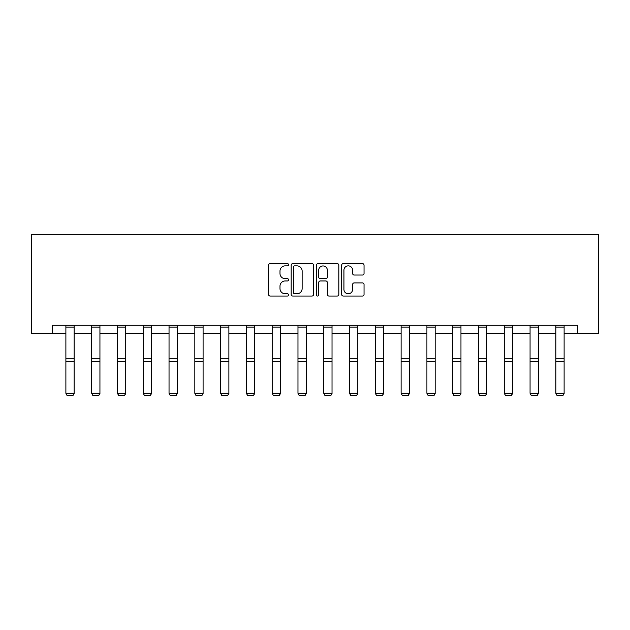 <?xml version="1.0" encoding="UTF-8"?>
<svg xmlns="http://www.w3.org/2000/svg" width="630" height="630" viewBox="0 0 630 630"><rect width="100%" height="100%" fill="white"/><g stroke="black" fill="none" stroke-linecap="round" stroke-linejoin="round"><path stroke-width="0.94" d="M288.548 264.726A1.134 1.134 0 0 0 287.414 263.592L270.175 263.592A1.622 1.622 0 0 0 268.553 265.214L268.553 294.423A1.622 1.622 0 0 0 270.175 296.045L287.414 296.045A1.134 1.134 0 0 0 288.548 294.911A1.134 1.134 0 0 0 287.414 293.769L285.185 293.769A5.19 5.19 0 0 1 279.996 288.579L279.996 286.146A5.19 5.19 0 0 1 285.185 280.956L287.414 280.956A1.134 1.134 0 0 0 288.548 279.815A1.134 1.134 0 0 0 287.414 278.68L285.185 278.68A5.19 5.19 0 0 1 279.996 273.491L279.996 271.058A5.19 5.19 0 0 1 285.185 265.86L287.414 265.86A1.134 1.134 0 0 0 288.548 264.726M362.423 275.034A1.622 1.622 0 0 0 364.045 273.412L364.045 265.214A1.622 1.622 0 0 0 362.423 263.592L343.271 263.592A1.622 1.622 0 0 0 341.649 265.214L341.649 294.423A1.622 1.622 0 0 0 343.271 296.045L362.423 296.045A1.622 1.622 0 0 0 364.045 294.423L364.045 284.524A1.622 1.622 0 0 0 362.423 282.901L354.225 282.901A1.622 1.622 0 0 0 352.603 284.524L352.603 289.43A4.339 4.339 0 0 1 348.264 293.769A4.339 4.339 0 0 1 343.925 289.43L343.925 270.207A4.339 4.339 0 0 1 348.264 265.86A4.339 4.339 0 0 1 352.603 270.207L352.603 273.412A1.622 1.622 0 0 0 354.225 275.034L362.423 275.034M52.495 333.546L52.495 325.277L577.505 325.277L577.505 333.546L598.5 333.546L598.5 234.36L31.5 234.36L31.5 333.546L65.882 333.546M313.582 265.214A1.622 1.622 0 0 0 311.96 263.592L292.808 263.592A1.622 1.622 0 0 0 291.186 265.214L291.186 294.423A1.622 1.622 0 0 0 292.808 296.045L311.96 296.045A1.622 1.622 0 0 0 313.582 294.423L313.582 265.214M318.04 263.592L337.192 263.592A1.622 1.622 0 0 1 338.814 265.214L338.814 294.423A1.622 1.622 0 0 1 337.192 296.045L328.994 296.045A1.622 1.622 0 0 1 327.372 294.423L327.372 282.579A1.622 1.622 0 0 0 325.749 280.956L320.316 280.956A1.622 1.622 0 0 0 318.693 282.579L318.693 294.911A1.134 1.134 0 0 1 317.559 296.045A1.134 1.134 0 0 1 316.418 294.911L316.418 265.214A1.622 1.622 0 0 1 318.04 263.592M74.151 333.546L91.673 333.546M99.934 333.546L117.456 333.546M125.724 333.546L143.246 333.546M151.515 333.546L169.037 333.546M177.298 333.546L194.82 333.546M203.088 333.546L220.61 333.546M228.879 333.546L246.401 333.546M254.662 333.546L272.184 333.546M280.452 333.546L297.974 333.546M306.235 333.546L323.765 333.546M332.026 333.546L349.548 333.546M357.816 333.546L375.338 333.546M383.599 333.546L401.121 333.546M409.39 333.546L426.912 333.546M435.18 333.546L452.702 333.546M460.963 333.546L478.485 333.546M486.754 333.546L504.276 333.546M512.544 333.546L530.066 333.546M538.327 333.546L555.849 333.546M564.118 333.546L577.505 333.546M294.596 265.86A1.134 1.134 0 0 0 293.462 267.002L293.462 292.635A1.134 1.134 0 0 0 294.596 293.769L296.95 293.769A5.19 5.19 0 0 0 302.14 288.579L302.14 271.058A5.19 5.19 0 0 0 296.95 265.86L294.596 265.86M327.372 270.286A4.339 4.339 0 0 0 323.032 265.947A4.339 4.339 0 0 0 318.693 270.286L318.693 277.058A1.622 1.622 0 0 0 320.316 278.68L325.749 278.68A1.622 1.622 0 0 0 327.372 277.058L327.372 270.286M74.151 325.277L74.151 393.585L72.907 395.64L67.126 395.522L72.907 395.64M67.126 395.64L65.882 393.285L74.151 393.285L72.907 395.522M65.882 325.277L65.882 393.285L67.126 395.522M99.934 325.277L99.934 393.585L98.697 395.64L92.909 395.522L98.697 395.64M92.909 395.64L91.673 393.285L99.934 393.285L98.697 395.522M91.673 325.277L91.673 393.285L92.909 395.522M125.724 325.277L125.724 393.585L124.488 395.64L118.7 395.522L124.488 395.64M118.7 395.64L117.456 393.285L125.724 393.285L124.488 395.522M117.456 325.277L117.456 393.285L118.7 395.522M151.515 325.277L151.515 393.585L150.271 395.64L144.49 395.522L150.271 395.64M144.49 395.64L143.246 393.285L151.515 393.285L150.271 395.522M143.246 325.277L143.246 393.285L144.49 395.522M177.298 325.277L177.298 393.585L176.061 395.64L170.273 395.522L176.061 395.64M170.273 395.64L169.037 393.285L177.298 393.285L176.061 395.522M169.037 325.277L169.037 393.285L170.273 395.522M203.088 325.277L203.088 393.585L201.844 395.64L196.064 395.522L201.844 395.64M196.064 395.64L194.82 393.285L203.088 393.285L201.844 395.522M194.82 325.277L194.82 393.285L196.064 395.522M228.879 325.277L228.879 393.585L227.635 395.64L221.847 395.522L227.635 395.64M221.847 395.64L220.61 393.285L228.879 393.285L227.635 395.522M220.61 325.277L220.61 393.285L221.847 395.522M254.662 325.277L254.662 393.585L253.425 395.64L247.637 395.522L253.425 395.64M247.637 395.64L246.401 393.285L254.662 393.285L253.425 395.522M246.401 325.277L246.401 393.285L247.637 395.522M280.452 325.277L280.452 393.585L279.208 395.64L273.428 395.522L279.208 395.64M273.428 395.64L272.184 393.285L280.452 393.285L279.208 395.522M272.184 325.277L272.184 393.285L273.428 395.522M306.235 325.277L306.235 393.585L304.999 395.64L299.211 395.522L304.999 395.64M299.211 395.64L297.974 393.285L306.235 393.285L304.999 395.522M297.974 325.277L297.974 393.285L299.211 395.522M332.026 325.277L332.026 393.585L330.789 395.64L325.001 395.522L330.789 395.64M325.001 395.64L323.765 393.285L332.026 393.285L330.789 395.522M323.765 325.277L323.765 393.285L325.001 395.522M357.816 325.277L357.816 393.585L356.572 395.64L350.792 395.522L356.572 395.64M350.792 395.64L349.548 393.285L357.816 393.285L356.572 395.522M349.548 325.277L349.548 393.285L350.792 395.522M383.599 325.277L383.599 393.585L382.363 395.64L376.575 395.522L382.363 395.64M376.575 395.64L375.338 393.285L383.599 393.285L382.363 395.522M375.338 325.277L375.338 393.285L376.575 395.522M409.39 325.277L409.39 393.585L408.153 395.64L402.365 395.522L408.153 395.64M402.365 395.64L401.121 393.285L409.39 393.285L408.153 395.522M401.121 325.277L401.121 393.285L402.365 395.522M435.18 325.277L435.18 393.585L433.936 395.64L428.156 395.522L433.936 395.64M428.156 395.64L426.912 393.285L435.18 393.285L433.936 395.522M426.912 325.277L426.912 393.285L428.156 395.522M460.963 325.277L460.963 393.585L459.727 395.64L453.939 395.522L459.727 395.64M453.939 395.64L452.702 393.285L460.963 393.285L459.727 395.522M452.702 325.277L452.702 393.285L453.939 395.522M486.754 325.277L486.754 393.585L485.509 395.64L479.729 395.522L485.509 395.64M479.729 395.64L478.485 393.285L486.754 393.285L485.509 395.522M478.485 325.277L478.485 393.285L479.729 395.522M512.544 325.277L512.544 393.585L511.3 395.64L505.512 395.522L511.3 395.64M505.512 395.64L504.276 393.285L512.544 393.285L511.3 395.522M504.276 325.277L504.276 393.285L505.512 395.522M538.327 325.277L538.327 393.585L537.091 395.64L531.303 395.522L537.091 395.64M531.303 395.64L530.066 393.285L538.327 393.285L537.091 395.522M530.066 325.277L530.066 393.285L531.303 395.522M564.118 325.277L564.118 393.585L562.873 395.64L557.093 395.522L562.873 395.64M557.093 395.64L555.849 393.285L564.118 393.285L562.873 395.522M555.849 325.277L555.849 393.285L557.093 395.522M74.151 325.308L65.882 325.308M74.151 358.312L65.882 358.312M74.151 361.447L65.882 361.447M74.151 327.088L65.882 327.088M99.934 325.308L91.673 325.308M99.934 358.312L91.673 358.312M99.934 361.447L91.673 361.447M99.934 327.088L91.673 327.088M125.724 325.308L117.456 325.308M125.724 358.312L117.456 358.312M125.724 361.447L117.456 361.447M125.724 327.088L117.456 327.088M151.515 325.308L143.246 325.308M151.515 358.312L143.246 358.312M151.515 361.447L143.246 361.447M151.515 327.088L143.246 327.088M177.298 325.308L169.037 325.308M177.298 358.312L169.037 358.312M177.298 361.447L169.037 361.447M177.298 327.088L169.037 327.088M203.088 325.308L194.82 325.308M203.088 358.312L194.82 358.312M203.088 361.447L194.82 361.447M203.088 327.088L194.82 327.088M228.879 325.308L220.61 325.308M228.879 358.312L220.61 358.312M228.879 361.447L220.61 361.447M228.879 327.088L220.61 327.088M254.662 325.308L246.401 325.308M254.662 358.312L246.401 358.312M254.662 361.447L246.401 361.447M254.662 327.088L246.401 327.088M280.452 325.308L272.184 325.308M280.452 358.312L272.184 358.312M280.452 361.447L272.184 361.447M280.452 327.088L272.184 327.088M306.235 325.308L297.974 325.308M306.235 358.312L297.974 358.312M306.235 361.447L297.974 361.447M306.235 327.088L297.974 327.088M332.026 325.308L323.765 325.308M332.026 358.312L323.765 358.312M332.026 361.447L323.765 361.447M332.026 327.088L323.765 327.088M357.816 325.308L349.548 325.308M357.816 358.312L349.548 358.312M357.816 361.447L349.548 361.447M357.816 327.088L349.548 327.088M383.599 325.308L375.338 325.308M383.599 358.312L375.338 358.312M383.599 361.447L375.338 361.447M383.599 327.088L375.338 327.088M409.39 325.308L401.121 325.308M409.39 358.312L401.121 358.312M409.39 361.447L401.121 361.447M409.39 327.088L401.121 327.088M435.18 325.308L426.912 325.308M435.18 358.312L426.912 358.312M435.18 361.447L426.912 361.447M435.18 327.088L426.912 327.088M460.963 325.308L452.702 325.308M460.963 358.312L452.702 358.312M460.963 361.447L452.702 361.447M460.963 327.088L452.702 327.088M486.754 325.308L478.485 325.308M486.754 358.312L478.485 358.312M486.754 361.447L478.485 361.447M486.754 327.088L478.485 327.088M512.544 325.308L504.276 325.308M512.544 358.312L504.276 358.312M512.544 361.447L504.276 361.447M512.544 327.088L504.276 327.088M538.327 325.308L530.066 325.308M538.327 358.312L530.066 358.312M538.327 361.447L530.066 361.447M538.327 327.088L530.066 327.088M564.118 325.308L555.849 325.308M564.118 358.312L555.849 358.312M564.118 361.447L555.849 361.447M564.118 327.088L555.849 327.088"/></g></svg>
